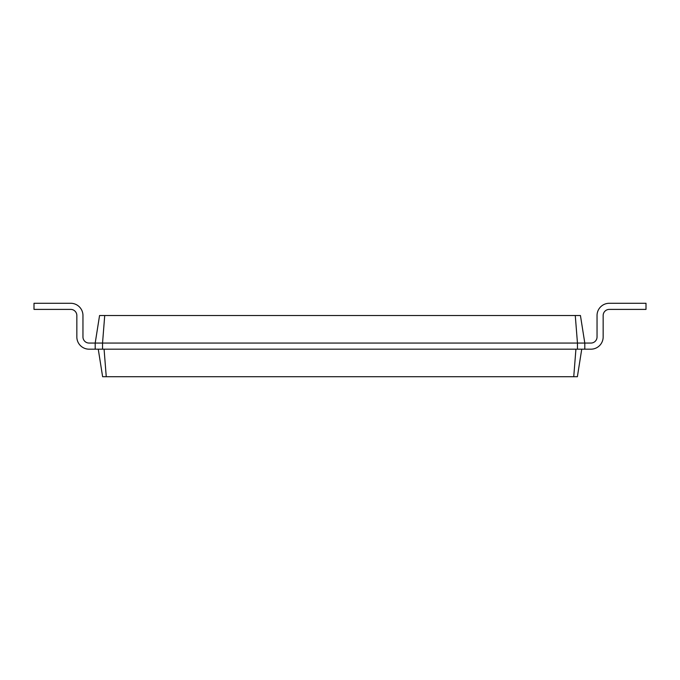 <?xml version="1.0" encoding="UTF-8"?>
<svg xmlns="http://www.w3.org/2000/svg" width="680" height="680" viewBox="0 0 680 680"><rect width="100%" height="100%" fill="white"/><g stroke="black" fill="none" stroke-linecap="round" stroke-linejoin="round"><path stroke-width="1.02" d="M584.8 343.06L590.92 343.06A6.12 6.12 0 0 0 597.04 336.94L597.04 315.52A12.24 12.24 0 0 1 609.28 303.28L646 303.28L646 309.4L609.28 309.4A6.12 6.12 0 0 0 603.16 315.52L603.16 336.94A12.24 12.24 0 0 1 590.92 349.18L584.8 349.18L584.8 343.06L580.439 315.52L575.271 315.52L577.456 343.06L584.8 343.06M104.728 315.52L102.544 343.06L95.2 343.06L99.56 315.52L575.271 315.52M89.08 343.06A6.12 6.12 0 0 1 82.96 336.94A6.12 6.12 0 0 0 89.08 343.06A6.12 6.12 0 0 1 82.96 336.94A6.12 6.12 0 0 0 89.08 343.06A6.12 6.12 0 0 1 82.96 336.94A6.12 6.12 0 0 0 89.08 343.06A6.12 6.12 0 0 1 82.96 336.94A6.12 6.12 0 0 0 89.08 343.06A6.12 6.12 0 0 1 82.96 336.94A6.12 6.12 0 0 0 89.08 343.06A6.12 6.12 0 0 1 82.96 336.94A6.12 6.12 0 0 0 89.08 343.06A6.12 6.12 0 0 1 82.96 336.94A6.12 6.12 0 0 0 89.08 343.06A6.12 6.12 0 0 1 82.96 336.94A6.12 6.12 0 0 0 89.08 343.06A6.12 6.12 0 0 1 82.96 336.94A6.12 6.12 0 0 0 89.08 343.06A6.12 6.12 0 0 1 82.96 336.94A6.12 6.12 0 0 0 89.08 343.06A6.12 6.12 0 0 1 82.96 336.94A6.12 6.12 0 0 0 89.08 343.06A6.12 6.12 0 0 1 82.96 336.94A6.12 6.12 0 0 0 89.08 343.06L95.2 343.06L95.2 349.18L102.544 349.18L102.544 343.06L577.456 343.06L577.456 349.18L584.8 349.18M581.74 349.18L577.38 376.72L102.621 376.72L98.26 349.18M590.92 343.06A6.12 6.12 0 0 0 597.04 336.94A6.12 6.12 0 0 1 590.92 343.06A6.12 6.12 0 0 0 597.04 336.94A6.12 6.12 0 0 1 590.92 343.06A6.12 6.12 0 0 0 597.04 336.94A6.12 6.12 0 0 1 590.92 343.06A6.12 6.12 0 0 0 597.04 336.94A6.12 6.12 0 0 1 590.92 343.06A6.12 6.12 0 0 0 597.04 336.94A6.12 6.12 0 0 1 590.92 343.06A6.12 6.12 0 0 0 597.04 336.94A6.12 6.12 0 0 1 590.92 343.06A6.12 6.12 0 0 0 597.04 336.94A6.12 6.12 0 0 1 590.92 343.06A6.12 6.12 0 0 0 597.04 336.94A6.12 6.12 0 0 1 590.92 343.06A6.12 6.12 0 0 0 597.04 336.94A6.12 6.12 0 0 1 590.92 343.06A6.12 6.12 0 0 0 597.04 336.94A6.12 6.12 0 0 1 590.92 343.06A6.12 6.12 0 0 0 597.04 336.94A6.12 6.12 0 0 1 590.92 343.06A6.12 6.12 0 0 0 597.04 336.94L597.04 315.52M609.28 309.4A6.12 6.12 0 0 0 603.16 315.52A6.12 6.12 0 0 1 609.28 309.4A6.12 6.12 0 0 0 603.16 315.52A6.12 6.12 0 0 1 609.28 309.4A6.12 6.12 0 0 0 603.16 315.52A6.12 6.12 0 0 1 609.28 309.4A6.12 6.12 0 0 0 603.16 315.52A6.12 6.12 0 0 1 609.28 309.4A6.12 6.12 0 0 0 603.16 315.52A6.12 6.12 0 0 1 609.28 309.4A6.12 6.12 0 0 0 603.16 315.52A6.12 6.12 0 0 1 609.28 309.4A6.12 6.12 0 0 0 603.16 315.52A6.12 6.12 0 0 1 609.28 309.4A6.12 6.12 0 0 0 603.16 315.52A6.12 6.12 0 0 1 609.28 309.4A6.12 6.12 0 0 0 603.16 315.52A6.12 6.12 0 0 1 609.28 309.4A6.12 6.12 0 0 0 603.16 315.52A6.12 6.12 0 0 1 609.28 309.4A6.12 6.12 0 0 0 603.16 315.52A6.12 6.12 0 0 1 609.28 309.4A6.12 6.12 0 0 0 603.16 315.52L603.16 336.94M102.544 349.18L577.456 349.18M575.926 349.18L573.741 376.72M104.074 349.18L106.258 376.72M82.96 315.52L82.96 336.94L82.96 315.52A12.24 12.24 0 0 0 70.72 303.28L34 303.28L34 309.4L70.72 309.4A6.12 6.12 0 0 1 76.84 315.52L76.84 336.94A12.24 12.24 0 0 0 89.08 349.18L95.2 349.18M70.72 309.4A6.12 6.12 0 0 1 76.84 315.52A6.12 6.12 0 0 0 70.72 309.4A6.12 6.12 0 0 1 76.84 315.52A6.12 6.12 0 0 0 70.72 309.4A6.12 6.12 0 0 1 76.84 315.52A6.12 6.12 0 0 0 70.72 309.4A6.12 6.12 0 0 1 76.84 315.52A6.12 6.12 0 0 0 70.72 309.4A6.12 6.12 0 0 1 76.84 315.52A6.12 6.12 0 0 0 70.72 309.4A6.12 6.12 0 0 1 76.84 315.52A6.12 6.12 0 0 0 70.72 309.4A6.12 6.12 0 0 1 76.84 315.52A6.12 6.12 0 0 0 70.72 309.4A6.12 6.12 0 0 1 76.84 315.52A6.12 6.12 0 0 0 70.72 309.4A6.12 6.12 0 0 1 76.84 315.52A6.12 6.12 0 0 0 70.72 309.4A6.12 6.12 0 0 1 76.84 315.52A6.12 6.12 0 0 0 70.72 309.4A6.12 6.12 0 0 1 76.84 315.52A6.12 6.12 0 0 0 70.72 309.4A6.12 6.12 0 0 1 76.84 315.52L76.84 336.94"/></g></svg>
